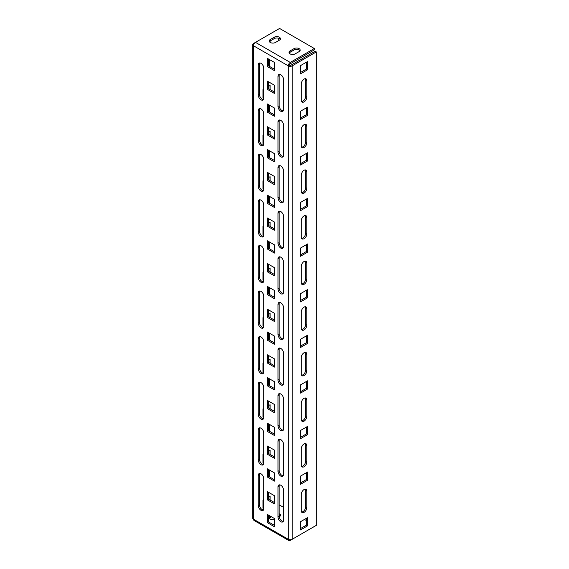 <?xml version="1.0" encoding="UTF-8"?>
<svg xmlns="http://www.w3.org/2000/svg" width="569" height="569" viewBox="0 0 569 569"><rect width="100%" height="100%" fill="white"/><g stroke="black" fill="none" stroke-linecap="round" stroke-linejoin="round"><path stroke-width="0.85" d="M304.066 489.56A3.912 2.255 120 0 0 301.3 494.347L301.3 510.763A3.912 2.255 120 0 0 302.111 512.555A3.912 2.255 120 0 0 305.126 511.51A3.912 2.255 120 0 0 306.833 507.576L306.833 491.154A3.912 2.255 120 0 0 306.022 489.361A3.912 2.255 120 0 0 304.066 489.56M304.066 443.948A3.912 2.255 120 0 0 301.3 448.735L301.3 465.158A3.912 2.255 120 0 0 302.111 466.95A3.912 2.255 120 0 0 305.126 465.897A3.912 2.255 120 0 0 306.833 461.964L306.833 445.548A3.912 2.255 120 0 0 306.022 443.756A3.912 2.255 120 0 0 304.066 443.948M304.066 398.343A3.912 2.255 120 0 0 301.3 403.129L301.3 419.545A3.912 2.255 120 0 0 302.111 421.337A3.912 2.255 120 0 0 305.126 420.292A3.912 2.255 120 0 0 306.833 416.352L306.833 399.936A3.912 2.255 120 0 0 306.022 398.144A3.912 2.255 120 0 0 304.066 398.343M304.066 352.73A3.912 2.255 120 0 0 301.3 357.517L301.3 373.94A3.912 2.255 120 0 0 302.111 375.732A3.912 2.255 120 0 0 305.126 374.679A3.912 2.255 120 0 0 306.833 370.746L306.833 354.323A3.912 2.255 120 0 0 306.022 352.538A3.912 2.255 120 0 0 304.066 352.73M304.066 307.118A3.912 2.255 120 0 0 301.3 311.912L301.3 328.327A3.912 2.255 120 0 0 302.111 330.12A3.912 2.255 120 0 0 305.126 329.074A3.912 2.255 120 0 0 306.833 325.134L306.833 308.718A3.912 2.255 120 0 0 306.022 306.926A3.912 2.255 120 0 0 304.066 307.118M304.066 261.512A3.912 2.255 120 0 0 301.3 266.299L301.3 282.722A3.912 2.255 120 0 0 302.111 284.507A3.912 2.255 120 0 0 305.126 283.462A3.912 2.255 120 0 0 306.833 279.528L306.833 263.106A3.912 2.255 120 0 0 306.022 261.32A3.912 2.255 120 0 0 304.066 261.512M304.066 215.9A3.912 2.255 120 0 0 301.3 220.694L301.3 237.109A3.912 2.255 120 0 0 302.111 238.902A3.912 2.255 120 0 0 305.126 237.856A3.912 2.255 120 0 0 306.833 233.916L306.833 217.5A3.912 2.255 120 0 0 306.022 215.708A3.912 2.255 120 0 0 304.066 215.9M304.066 170.295A3.912 2.255 120 0 0 301.3 175.081L301.3 191.504A3.912 2.255 120 0 0 302.111 193.289A3.912 2.255 120 0 0 305.126 192.244A3.912 2.255 120 0 0 306.833 188.311L306.833 171.888A3.912 2.255 120 0 0 306.022 170.103A3.912 2.255 120 0 0 304.066 170.295M304.066 124.682A3.912 2.255 120 0 0 301.3 129.476L301.3 145.892A3.912 2.255 120 0 0 302.111 147.684A3.912 2.255 120 0 0 305.126 146.638A3.912 2.255 120 0 0 306.833 142.698L306.833 126.282A3.912 2.255 120 0 0 306.022 124.49A3.912 2.255 120 0 0 304.066 124.682M304.066 79.077A3.912 2.255 120 0 0 301.3 83.863L301.3 100.286A3.912 2.255 120 0 0 302.111 102.071A3.912 2.255 120 0 0 305.126 101.026A3.912 2.255 120 0 0 306.833 97.093L306.833 80.67A3.912 2.255 120 0 0 306.022 78.885A3.912 2.255 120 0 0 304.066 79.077M279.18 515.109A3.627 2.098 180 0 1 279.379 515.215A3.627 2.098 180 0 1 280.247 516.012M279.237 516.894L279.379 516.808A3.627 2.098 0 0 0 280.446 515.329A3.627 2.098 0 0 0 279.379 513.843A3.627 2.098 0 0 0 279.18 513.736M269.429 41.679A3.627 2.098 180 0 1 270.296 40.876L274.244 38.6A3.627 2.098 180 0 1 279.379 38.6A3.627 2.098 180 0 1 280.247 39.396M279.379 37.227A3.627 2.098 180 0 1 280.446 38.713A3.627 2.098 180 0 1 279.379 40.193L275.432 42.476A3.627 2.098 180 0 1 271.47 42.931A3.627 2.098 180 0 1 269.229 40.989A3.627 2.098 180 0 1 270.296 39.51L274.244 37.227A3.627 2.098 180 0 1 279.379 37.227M289.18 53.081A3.627 2.098 180 0 1 290.041 52.284L293.995 50.001A3.627 2.098 180 0 1 299.13 50.001A3.627 2.098 180 0 1 299.991 50.797M299.13 48.635A3.627 2.098 180 0 1 300.19 50.115A3.627 2.098 180 0 1 299.13 51.594L295.176 53.877A3.627 2.098 180 0 1 291.221 54.332A3.627 2.098 180 0 1 288.981 52.398A3.627 2.098 180 0 1 290.041 50.911L293.995 48.635A3.627 2.098 180 0 1 299.13 48.635M316.307 51.935L292.217 65.848A2.795 1.615 180 0 1 288.27 65.848L289.45 65.165A1.117 0.647 180 0 0 291.029 65.165L315.126 51.253L316.307 51.935L316.307 525.358L292.217 539.27A2.795 1.615 180 0 1 288.27 539.27A2.795 1.615 120 0 0 288.846 540.55A2.795 1.615 120 0 0 290.24 540.415L314.337 526.503M289.45 65.165A1.117 0.647 120 0 1 290.24 63.799L314.337 49.887L314.337 48.514L290.24 62.426A2.795 1.615 120 0 0 288.27 65.848L253.511 45.783A2.795 1.615 180 0 1 252.693 44.638A2.795 1.615 180 0 1 253.511 43.5L255.474 42.369A2.795 1.615 -60 0 0 253.511 45.783L253.511 519.205A2.795 1.615 180 0 1 252.693 518.06L252.693 44.638M263.774 507.804L262.985 508.259L262.985 500.051L263.774 499.589M268.518 496.858L270.097 495.94L270.097 500.044M263.774 462.192L262.985 462.647L262.985 454.439L263.774 453.984M268.518 451.245L270.097 450.335L270.097 454.439M263.774 416.586L262.985 417.041L262.985 408.827L263.774 408.371M268.518 405.64L270.097 404.723L270.097 408.827M263.774 370.974L262.985 371.429L262.985 363.221L263.774 362.766M268.518 360.028L270.097 359.117L270.097 363.221M263.774 325.368L262.985 325.824L262.985 317.609L263.774 317.153M268.518 314.422L270.097 313.505L270.097 317.609M263.774 279.756L262.985 280.211L262.985 272.003L263.774 271.548M268.518 268.81L270.097 267.899L270.097 272.003M263.774 234.144L262.985 234.606L262.985 226.391L263.774 225.936M268.518 223.197L270.097 222.287L270.097 226.391M263.774 188.538L262.985 188.993L262.985 180.786L263.774 180.33M268.518 177.592L270.097 176.682L270.097 180.786M263.774 142.926L262.985 143.388L262.985 135.173L263.774 134.718M268.518 131.98L270.097 131.069L270.097 135.173M263.774 97.32L262.985 97.776L262.985 89.568L263.774 89.113M268.518 86.374L270.097 85.464L270.097 89.568M263.774 489.105L263.774 478.614A3.912 2.255 -120 0 0 262.067 474.674A3.912 2.255 -120 0 0 259.059 473.628A3.912 2.255 -120 0 0 258.248 475.421L258.248 505.521A3.912 2.255 -120 0 0 259.955 509.454A3.912 2.255 -120 0 0 262.97 510.507A3.912 2.255 -120 0 0 263.774 508.714L263.774 478.614M269.308 469.944L269.308 476.786M269.308 424.339L269.308 431.181M269.308 378.726L269.308 385.569M269.308 333.121L269.308 339.963M269.308 287.509L269.308 294.351M269.308 241.903L269.308 248.738M263.774 215.445L263.774 204.954A3.912 2.255 -120 0 0 262.067 201.021A3.912 2.255 -120 0 0 259.059 199.975A3.912 2.255 -120 0 0 258.248 201.767L258.248 231.868A3.912 2.255 -120 0 0 259.955 235.801A3.912 2.255 -120 0 0 262.97 236.846A3.912 2.255 -120 0 0 263.774 235.061L263.774 204.954M269.308 196.291L269.308 203.133M263.774 169.839L263.774 159.348A3.912 2.255 -120 0 0 262.067 155.415A3.912 2.255 -120 0 0 259.059 154.363A3.912 2.255 -120 0 0 258.248 156.155L258.248 186.255A3.912 2.255 -120 0 0 259.955 190.195A3.912 2.255 -120 0 0 262.97 191.241A3.912 2.255 -120 0 0 263.774 189.449L263.774 159.348M269.308 150.685L269.308 157.521M263.774 124.227L263.774 113.736A3.912 2.255 -120 0 0 262.067 109.803A3.912 2.255 -120 0 0 259.059 108.757A3.912 2.255 -120 0 0 258.248 110.55L258.248 140.65A3.912 2.255 -120 0 0 259.955 144.583A3.912 2.255 -120 0 0 262.97 145.628A3.912 2.255 -120 0 0 263.774 143.843L263.774 113.736M269.308 105.073L269.308 111.915M270.097 41.004L270.097 42.348M263.774 78.622L263.774 68.131A3.912 2.255 -120 0 0 262.067 64.197A3.912 2.255 -120 0 0 259.059 63.145A3.912 2.255 -120 0 0 258.248 64.937L258.248 95.037A3.912 2.255 -120 0 0 259.955 98.978A3.912 2.255 -120 0 0 262.97 100.023A3.912 2.255 -120 0 0 263.774 98.231L263.774 68.131M269.308 59.461L269.308 66.303M278.789 38.322L278.789 40.534M268.909 496.63L268.909 499.362M263.774 506.431L262.985 506.887M268.909 451.018L268.909 453.756M263.774 460.826L262.985 461.281M268.909 405.413L268.909 408.144M263.774 415.214L262.985 415.669M268.909 359.8L268.909 362.538M263.774 369.608L262.985 370.063M268.909 314.188L268.909 316.926M263.774 323.996L262.985 324.451M268.909 268.582L268.909 271.321M263.774 278.39L262.985 278.846M268.909 222.97L268.909 225.708M263.774 232.778L262.985 233.233M268.909 177.364L268.909 180.103M263.774 187.173L262.985 187.628M268.909 131.752L268.909 134.49M263.774 141.56L262.985 142.015M268.909 86.147L268.909 88.885M263.774 95.955L262.985 96.41M274.443 62.426L267.33 58.323L267.33 66.53L274.443 70.641L274.443 62.426M283.526 125.137A3.912 2.255 -120 0 0 281.819 121.204A3.912 2.255 -120 0 0 278.81 120.159A3.912 2.255 -120 0 0 277.999 121.951L277.999 152.051A3.912 2.255 -120 0 0 279.706 155.984A3.912 2.255 -120 0 0 282.715 157.03A3.912 2.255 -120 0 0 283.526 155.245L283.526 125.137M274.443 108.039L267.33 103.935L267.33 112.143L274.443 116.247L274.443 108.039M283.526 79.532A3.912 2.255 -120 0 0 281.819 75.599A3.912 2.255 -120 0 0 278.81 74.546A3.912 2.255 -120 0 0 277.999 76.338L277.999 106.439A3.912 2.255 -120 0 0 279.706 110.379A3.912 2.255 -120 0 0 282.715 111.424A3.912 2.255 -120 0 0 283.526 109.632L283.526 79.532M274.443 85.236L267.33 81.125L267.33 89.34L274.443 93.444L274.443 85.236M274.443 130.842L267.33 126.738L267.33 134.945L274.443 139.049L274.443 130.842M274.443 153.644L267.33 149.54L267.33 157.748L274.443 161.859L274.443 153.644M274.443 176.454L267.33 172.343L267.33 180.558L274.443 184.662L274.443 176.454M274.443 199.257L267.33 195.153L267.33 203.361L274.443 207.465L274.443 199.257M274.443 222.059L267.33 217.955L267.33 226.163L274.443 230.267L274.443 222.059M274.443 244.862L267.33 240.758L267.33 248.973L274.443 253.077L274.443 244.862M274.443 267.672L267.33 263.568L267.33 271.776L274.443 275.88L274.443 267.672M274.443 290.474L267.33 286.371L267.33 294.578L274.443 298.682L274.443 290.474M274.443 313.277L267.33 309.173L267.33 317.381L274.443 321.485L274.443 313.277M274.443 336.08L267.33 331.976L267.33 340.191L274.443 344.295L274.443 336.08M274.443 358.89L267.33 354.786L267.33 362.994L274.443 367.097L274.443 358.89M274.443 381.692L267.33 377.588L267.33 385.796L274.443 389.9L274.443 381.692M274.443 404.495L267.33 400.391L267.33 408.599L274.443 412.703L274.443 404.495M274.443 427.298L267.33 423.194L267.33 431.409L274.443 435.513L274.443 427.298M274.443 450.107L267.33 446.004L267.33 454.211L274.443 458.315L274.443 450.107M274.443 472.91L267.33 468.806L267.33 477.014L274.443 481.118L274.443 472.91M274.443 495.713L267.33 491.609L267.33 499.817L274.443 503.928L274.443 495.713M274.443 518.523L267.33 514.412L267.33 522.626L274.443 526.73L274.443 518.523M263.774 250.566A3.912 2.255 -120 0 0 262.067 246.633A3.912 2.255 -120 0 0 259.059 245.58A3.912 2.255 -120 0 0 258.248 247.373L258.248 277.473A3.912 2.255 -120 0 0 259.955 281.413A3.912 2.255 -120 0 0 262.97 282.459A3.912 2.255 -120 0 0 263.774 280.666L263.774 250.566M263.774 296.172A3.912 2.255 -120 0 0 262.067 292.238A3.912 2.255 -120 0 0 259.059 291.193A3.912 2.255 -120 0 0 258.248 292.985L258.248 323.085A3.912 2.255 -120 0 0 259.955 327.019A3.912 2.255 -120 0 0 262.97 328.064A3.912 2.255 -120 0 0 263.774 326.279L263.774 296.172M263.774 341.784A3.912 2.255 -120 0 0 262.067 337.851A3.912 2.255 -120 0 0 259.059 336.798A3.912 2.255 -120 0 0 258.248 338.591L258.248 368.691A3.912 2.255 -120 0 0 259.955 372.631A3.912 2.255 -120 0 0 262.97 373.677A3.912 2.255 -120 0 0 263.774 371.884L263.774 341.784M263.774 387.397A3.912 2.255 -120 0 0 262.067 383.456A3.912 2.255 -120 0 0 259.059 382.411A3.912 2.255 -120 0 0 258.248 384.203L258.248 414.303A3.912 2.255 -120 0 0 259.955 418.236A3.912 2.255 -120 0 0 262.97 419.282A3.912 2.255 -120 0 0 263.774 417.497L263.774 387.397M263.774 433.002A3.912 2.255 -120 0 0 262.067 429.069A3.912 2.255 -120 0 0 259.059 428.023A3.912 2.255 -120 0 0 258.248 429.808L258.248 459.908A3.912 2.255 -120 0 0 259.955 463.849A3.912 2.255 -120 0 0 262.97 464.894A3.912 2.255 -120 0 0 263.774 463.102L263.774 433.002M283.526 170.75A3.912 2.255 -120 0 0 281.819 166.817A3.912 2.255 -120 0 0 278.81 165.764A3.912 2.255 -120 0 0 277.999 167.556L277.999 197.656A3.912 2.255 -120 0 0 279.706 201.597A3.912 2.255 -120 0 0 282.715 202.642A3.912 2.255 -120 0 0 283.526 200.85L283.526 170.75M283.526 216.362A3.912 2.255 -120 0 0 281.819 212.422A3.912 2.255 -120 0 0 278.81 211.376A3.912 2.255 -120 0 0 277.999 213.169L277.999 243.269A3.912 2.255 -120 0 0 279.706 247.202A3.912 2.255 -120 0 0 282.715 248.248A3.912 2.255 -120 0 0 283.526 246.462L283.526 216.362M283.526 261.968A3.912 2.255 -120 0 0 281.819 258.034A3.912 2.255 -120 0 0 278.81 256.989A3.912 2.255 -120 0 0 277.999 258.774L277.999 288.874A3.912 2.255 -120 0 0 279.706 292.815A3.912 2.255 -120 0 0 282.715 293.86A3.912 2.255 -120 0 0 283.526 292.068L283.526 261.968M283.526 307.58A3.912 2.255 -120 0 0 281.819 303.64A3.912 2.255 -120 0 0 278.81 302.594A3.912 2.255 -120 0 0 277.999 304.387L277.999 334.487A3.912 2.255 -120 0 0 279.706 338.42A3.912 2.255 -120 0 0 282.715 339.473A3.912 2.255 -120 0 0 283.526 337.68L283.526 307.58M283.526 353.185A3.912 2.255 -120 0 0 281.819 349.252A3.912 2.255 -120 0 0 278.81 348.207A3.912 2.255 -120 0 0 277.999 349.992L277.999 380.099A3.912 2.255 -120 0 0 279.706 384.032A3.912 2.255 -120 0 0 282.715 385.078A3.912 2.255 -120 0 0 283.526 383.286L283.526 353.185M283.526 398.798A3.912 2.255 -120 0 0 281.819 394.858A3.912 2.255 -120 0 0 278.81 393.812A3.912 2.255 -120 0 0 277.999 395.604L277.999 425.704A3.912 2.255 -120 0 0 279.706 429.638A3.912 2.255 -120 0 0 282.715 430.69A3.912 2.255 -120 0 0 283.526 428.898L283.526 398.798M283.526 444.403A3.912 2.255 -120 0 0 281.819 440.47A3.912 2.255 -120 0 0 278.81 439.424A3.912 2.255 -120 0 0 277.999 441.21L277.999 471.317A3.912 2.255 -120 0 0 279.706 475.25A3.912 2.255 -120 0 0 282.715 476.296A3.912 2.255 -120 0 0 283.526 474.503L283.526 444.403M283.526 490.016A3.912 2.255 -120 0 0 281.819 486.075A3.912 2.255 -120 0 0 278.81 485.03A3.912 2.255 -120 0 0 277.999 486.822L277.999 516.922A3.912 2.255 -120 0 0 279.706 520.855A3.912 2.255 -120 0 0 282.715 521.908A3.912 2.255 -120 0 0 283.526 520.116L283.526 490.016M307.623 525.82L307.623 517.605L300.51 521.709L300.51 529.924L307.623 525.82L306.435 525.13L306.435 518.288M307.623 480.208L307.623 472L300.51 476.104L300.51 484.311L307.623 480.208L306.435 479.525L306.435 472.683M307.623 434.602L307.623 426.387L300.51 430.491L300.51 438.706L307.623 434.602L306.435 433.912L306.435 427.07M307.623 388.99L307.623 380.782L300.51 384.886L300.51 393.094L307.623 388.99L306.435 388.307L306.435 381.465M307.623 343.377L307.623 335.169L300.51 339.273L300.51 347.488L307.623 343.377L306.435 342.694L306.435 335.852M307.623 297.772L307.623 289.564L300.51 293.668L300.51 301.876L307.623 297.772L306.435 297.089L306.435 290.247M307.623 252.159L307.623 243.952L300.51 248.056L300.51 256.27L307.623 252.159L306.435 251.477L306.435 244.634M307.623 206.554L307.623 198.346L300.51 202.45L300.51 210.658L307.623 206.554L306.435 205.871L306.435 199.029M307.623 160.942L307.623 152.734L300.51 156.838L300.51 165.046L307.623 160.942L306.435 160.259L306.435 153.417M307.623 115.336L307.623 107.128L300.51 111.232L300.51 119.44L307.623 115.336L306.435 114.653L306.435 107.811M307.623 69.724L307.623 61.516L300.51 65.62L300.51 73.828L307.623 69.724L306.435 69.041L306.435 62.199M300.51 528.551L306.435 525.13M300.51 482.946L306.435 479.525M300.51 437.333L306.435 433.912M300.51 391.728L306.435 388.307M300.51 346.116L306.435 342.694M300.51 300.51L306.435 297.089M300.51 254.898L306.435 251.477M300.51 209.292L306.435 205.871M300.51 163.68L306.435 160.259M300.51 118.075L306.435 114.653M301.613 512.057A3.912 2.255 120 0 0 305.645 506.887L305.645 490.471A3.912 2.255 120 0 0 305.34 489.184M301.613 466.445A3.912 2.255 120 0 0 305.645 461.281L305.645 444.858A3.912 2.255 120 0 0 305.34 443.571M301.613 420.84A3.912 2.255 120 0 0 305.645 415.669L305.645 399.253A3.912 2.255 120 0 0 305.34 397.966M301.613 375.227A3.912 2.255 120 0 0 305.645 370.063L305.645 353.641A3.912 2.255 120 0 0 305.34 352.353M301.613 329.615A3.912 2.255 120 0 0 305.645 324.451L305.645 308.035A3.912 2.255 120 0 0 305.34 306.748M301.613 284.009A3.912 2.255 120 0 0 305.645 278.846L305.645 262.423A3.912 2.255 120 0 0 305.34 261.135M301.613 238.397A3.912 2.255 120 0 0 305.645 233.233L305.645 216.817A3.912 2.255 120 0 0 305.34 215.523M301.613 192.791A3.912 2.255 120 0 0 305.645 187.628L305.645 171.205A3.912 2.255 120 0 0 305.34 169.918M301.613 147.179A3.912 2.255 120 0 0 305.645 142.015L305.645 125.6A3.912 2.255 120 0 0 305.34 124.305M300.51 72.462L306.435 69.041M301.613 101.574A3.912 2.255 120 0 0 305.645 96.41L305.645 79.987A3.912 2.255 120 0 0 305.34 78.7M268.518 59.005L268.518 65.848L274.443 69.269M279.493 119.974A3.912 2.255 -120 0 0 279.18 121.261L279.18 151.368A3.912 2.255 -120 0 0 283.22 156.532M259.741 108.572A3.912 2.255 -120 0 0 259.436 109.86L259.436 139.967A3.912 2.255 -120 0 0 263.468 145.131M268.518 104.618L268.518 111.46L274.443 114.881M259.741 62.967A3.912 2.255 -120 0 0 259.436 64.254L259.436 94.354A3.912 2.255 -120 0 0 263.468 99.518M279.493 74.368A3.912 2.255 -120 0 0 279.18 75.656L279.18 105.756A3.912 2.255 -120 0 0 283.22 110.919M268.518 81.815L268.518 88.65L274.443 92.071M268.518 127.42L268.518 134.263L274.443 137.684M268.518 150.223L268.518 157.065L274.443 160.486M268.518 173.033L268.518 179.875L274.443 183.289M268.518 195.836L268.518 202.678L274.443 206.099M268.518 218.638L268.518 225.48L274.443 228.902M268.518 241.441L268.518 248.283L274.443 251.704M268.518 264.251L268.518 271.093L274.443 274.514M268.518 287.053L268.518 293.896L274.443 297.317M268.518 309.856L268.518 316.698L274.443 320.119M268.518 332.666L268.518 339.501L274.443 342.922M268.518 355.469L268.518 362.311L274.443 365.732M268.518 378.271L268.518 385.113L274.443 388.535M268.518 401.074L268.518 407.916L274.443 411.337M268.518 423.884L268.518 430.719L274.443 434.14M268.518 446.686L268.518 453.529L274.443 456.95M268.518 469.489L268.518 476.331L274.443 479.752M268.518 492.292L268.518 499.134L274.443 502.555M268.518 515.101L268.518 521.944L274.443 525.358M259.741 154.185A3.912 2.255 -120 0 0 259.436 155.472L259.436 185.572A3.912 2.255 -120 0 0 263.468 190.736M259.741 199.79A3.912 2.255 -120 0 0 259.436 201.077L259.436 231.185A3.912 2.255 -120 0 0 263.468 236.348M259.741 245.403A3.912 2.255 -120 0 0 259.436 246.69L259.436 276.79A3.912 2.255 -120 0 0 263.468 281.954M259.741 291.008A3.912 2.255 -120 0 0 259.436 292.295L259.436 322.403A3.912 2.255 -120 0 0 263.468 327.566M259.741 336.62A3.912 2.255 -120 0 0 259.436 337.908L259.436 368.008A3.912 2.255 -120 0 0 263.468 373.172M259.741 382.226A3.912 2.255 -120 0 0 259.436 383.513L259.436 413.62A3.912 2.255 -120 0 0 263.468 418.784M259.741 427.838A3.912 2.255 -120 0 0 259.436 429.126L259.436 459.226A3.912 2.255 -120 0 0 263.468 464.396M259.741 473.444A3.912 2.255 -120 0 0 259.436 474.738L259.436 504.838A3.912 2.255 -120 0 0 263.468 510.002M279.493 165.586A3.912 2.255 -120 0 0 279.18 166.873L279.18 196.974A3.912 2.255 -120 0 0 283.22 202.137M279.493 211.191A3.912 2.255 -120 0 0 279.18 212.479L279.18 242.586A3.912 2.255 -120 0 0 283.22 247.75M279.493 256.804A3.912 2.255 -120 0 0 279.18 258.091L279.18 288.191A3.912 2.255 -120 0 0 283.22 293.362M279.493 302.409A3.912 2.255 -120 0 0 279.18 303.704L279.18 333.804A3.912 2.255 -120 0 0 283.22 338.968M279.493 348.022A3.912 2.255 -120 0 0 279.18 349.309L279.18 379.409A3.912 2.255 -120 0 0 283.22 384.58M279.493 393.627A3.912 2.255 -120 0 0 279.18 394.922L279.18 425.022A3.912 2.255 -120 0 0 283.22 430.185M279.493 439.24A3.912 2.255 -120 0 0 279.18 440.527L279.18 470.627A3.912 2.255 -120 0 0 283.22 475.798M279.493 484.845A3.912 2.255 -120 0 0 279.18 486.139L279.18 516.239A3.912 2.255 -120 0 0 283.22 521.403M288.846 540.55L254.087 520.486A2.795 1.615 -60 0 1 253.511 519.205L288.27 539.27L288.27 65.848M279.18 505.293L279.578 505.066L283.526 507.349M269.429 518.295A3.627 2.098 180 0 1 270.296 517.491L271.477 516.808M270.296 517.491L270.296 516.126A3.627 2.098 0 0 0 269.229 517.605A3.627 2.098 0 0 0 274.443 519.497M304.458 519.433L306.435 520.571M314.337 48.514L279.578 28.45L255.481 42.362L290.24 62.426M268.518 88.65L267.33 89.34M268.518 111.46L267.33 112.143M268.518 134.263L267.33 134.945M268.518 157.065L267.33 157.748M268.518 179.875L267.33 180.558M268.518 202.678L267.33 203.361M268.518 225.48L267.33 226.163M268.518 248.283L267.33 248.973M268.518 271.093L267.33 271.776M268.518 293.896L267.33 294.578M268.518 316.698L267.33 317.381M268.518 339.501L267.33 340.191M268.518 362.311L267.33 362.994M268.518 385.113L267.33 385.796M268.518 407.916L267.33 408.599M268.518 430.719L267.33 431.409M268.518 453.529L267.33 454.211M268.518 476.331L267.33 477.014M268.518 499.134L267.33 499.817M268.518 521.944L267.33 522.626M268.518 65.848L267.33 66.53M292.217 65.848L292.217 539.27M290.041 50.911L290.041 52.284M293.995 48.635L293.995 50.001M270.296 39.51L270.296 40.876M274.244 37.227L274.244 38.6M279.18 75.656L277.999 76.338M279.18 105.756L277.999 106.439M259.436 64.254L258.248 64.937M259.436 94.354L258.248 95.037M259.436 109.86L258.248 110.55M259.436 139.967L258.248 140.65M259.436 155.472L258.248 156.155M259.436 185.572L258.248 186.255M259.436 201.077L258.248 201.767M259.436 231.185L258.248 231.868M259.436 246.69L258.248 247.373M259.436 276.79L258.248 277.473M259.436 292.295L258.248 292.985M259.436 322.403L258.248 323.085M259.436 337.908L258.248 338.591M259.436 368.008L258.248 368.691M259.436 383.513L258.248 384.203M259.436 413.62L258.248 414.303M259.436 429.126L258.248 429.808M259.436 459.226L258.248 459.908M259.436 474.738L258.248 475.421M259.436 504.838L258.248 505.521M279.18 121.261L277.999 121.951M279.18 151.368L277.999 152.051M279.18 166.873L277.999 167.556M279.18 196.974L277.999 197.656M279.18 212.479L277.999 213.169M279.18 242.586L277.999 243.269M279.18 258.091L277.999 258.774M279.18 288.191L277.999 288.874M279.18 303.704L277.999 304.387M279.18 333.804L277.999 334.487M279.18 349.309L277.999 349.992M279.18 379.409L277.999 380.099M279.18 394.922L277.999 395.604M279.18 425.022L277.999 425.704M279.18 440.527L277.999 441.21M279.18 470.627L277.999 471.317M279.18 486.139L277.999 486.822M279.18 516.239L277.999 516.922M305.645 96.41L306.833 97.093M305.645 79.987L306.833 80.67M305.645 142.015L306.833 142.698M305.645 125.6L306.833 126.282M305.645 187.628L306.833 188.311M305.645 171.205L306.833 171.888M305.645 233.233L306.833 233.916M305.645 216.817L306.833 217.5M305.645 278.846L306.833 279.528M305.645 262.423L306.833 263.106M305.645 324.451L306.833 325.134M305.645 308.035L306.833 308.718M305.645 370.063L306.833 370.746M305.645 353.641L306.833 354.323M305.645 415.669L306.833 416.352M305.645 399.253L306.833 399.936M305.645 461.281L306.833 461.964M305.645 444.858L306.833 445.548M305.645 506.887L306.833 507.576M305.645 490.471L306.833 491.154"/></g></svg>
